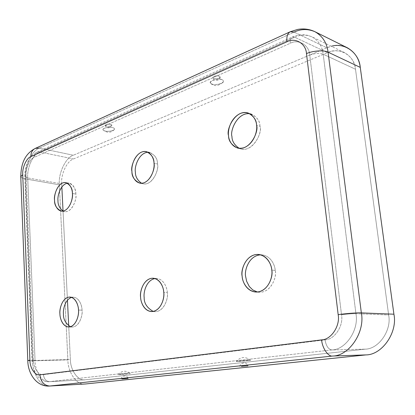 <?xml version="1.0" encoding="UTF-8"?>
<svg xmlns="http://www.w3.org/2000/svg" width="415" height="415" viewBox="0 0 415 415"><rect width="100%" height="100%" fill="white"/><g stroke="black" fill="none" stroke-linecap="round" stroke-linejoin="round"><path stroke-width="0.31" stroke-dasharray="2.08 1.56" d="M249.01 360.204L250.567 360.225C251.474 360.443 239.03 361.501 237.945 361.434L236.317 361.398C235.964 361.138 248.02 360.132 249.01 360.204L238.91 360.988C235.855 361.398 235.533 361.543 237.945 361.434L247.916 360.661C251.023 360.251 251.391 360.096 249.01 360.204M120.158 374.538L128.453 373.614L120.158 374.538L128.837 373.863C130.938 373.573 130.808 373.49 128.453 373.614L119.681 374.299C117.632 374.584 117.787 374.667 120.158 374.538M221.958 79.716C220.168 77.683 206.737 81.262 210.913 83.503L212.008 84.079C213.004 85.018 221.423 84.67 223.28 82.03C223.727 80.837 223.286 80.069 221.958 79.716C224.235 80.349 224.001 81.594 221.262 83.446C216.874 84.691 213.792 84.904 212.008 84.079C209.71 83.472 209.902 82.232 212.594 80.354C217.045 79.078 220.163 78.866 221.958 79.716M214.088 76.417C216.594 75.447 218.632 75.629 220.204 76.972L218.933 78.181C216.796 79.089 214.773 78.98 212.869 77.854L214.088 76.417C209.995 77.589 216.485 79.924 218.933 78.181C223.047 77.029 216.573 74.653 214.088 76.417M104.995 130.974C106.157 131.586 112.937 131.425 114.374 129.553C114.654 128.546 114.063 127.913 112.6 127.644C110.945 126.419 100.503 128.292 103.34 130.237L104.995 130.974C102.738 130.554 102.541 129.63 104.388 128.214C107.993 127.223 110.727 127.032 112.6 127.644C114.836 128.085 115.012 129.008 113.119 130.414C109.555 131.384 106.847 131.571 104.995 130.974M106.069 124.604C108.336 123.82 110.234 123.992 111.754 125.107L110.95 125.859C108.989 126.601 107.106 126.487 105.301 125.506L106.069 124.604C102.749 125.512 109.275 127.177 110.95 125.859C114.301 124.962 107.77 123.271 106.069 124.604M33.418 360.033L26.093 175.306C25.455 168.438 29.859 158.644 34.274 157.259L290.298 43.285C298.489 38.756 309.284 45.074 309.766 55.117L341.524 314.783C343.708 325.894 334.5 339.693 325.028 339.859L43.43 374.641C38.73 375.86 33.335 367.84 33.418 360.033L32.08 360.37L35.042 360.485L70.374 359.509C70.327 370.263 78.279 381.421 85.205 379.792L365.273 349.15C378.734 349.077 391.89 330.216 388.637 314.949L355.505 69.253C354.695 55.371 339.071 46.579 327.487 52.663L73.497 158.961C67.012 160.88 60.699 174.378 61.7 183.897L61.851 186.999L61.7 183.897L27.727 177.942L35.042 360.485L27.727 177.942L24.853 176.515L26.093 175.306L33.418 360.033C33.335 367.84 38.73 375.86 43.43 374.641C44.006 379.025 46.055 381.359 49.577 381.65L84.702 379.834C77.838 380.975 70.353 369.926 70.374 359.509L68.708 325.868L70.374 359.509L35.042 360.485C34.948 371.326 42.273 382.863 49.079 381.686L49.577 381.65L49.079 381.686C42.273 382.863 34.948 371.326 35.042 360.485L32.08 360.37L33.418 360.033M275.223 270.419C275.031 265.144 270.481 254.841 260.672 254.846L262.415 254.924C271.249 256.231 274.922 265.434 275.223 270.419C276.94 276.271 271.592 292.788 259.121 292.243L257.383 292.004C270.424 294.619 277.329 276.587 275.223 270.419L271.768 270.077L275.223 270.419M167.297 292.617C167.323 287.704 163.256 277.609 155.018 278.553L156.808 278.491C164.117 279.259 167.183 288.052 167.297 292.617C168.438 297.731 164.49 311.701 155.008 311.66L153.234 311.411C163.328 313.797 168.812 298.089 167.297 292.617L163.749 292.414L167.297 292.617M82.03 310.15C82.191 305.58 78.606 295.833 71.676 297.405L73.445 297.213C79.509 297.7 82.02 305.974 82.03 310.15C82.824 314.71 79.701 326.875 72.226 327.036L70.467 326.745C78.534 329.183 83.182 315.11 82.03 310.15L78.497 310.046L82.03 310.15M259.956 126.222C259.972 120.506 256.6 116.34 249.835 113.726L251.583 114.13C257.15 117.222 259.94 121.253 259.956 126.222C262.539 132.126 253.466 152.352 240.85 148.938L239.175 148.326C251.583 154.411 263.11 132.613 259.956 126.222L256.563 125.159L259.956 126.222M157.487 163.977C157.596 158.048 154.473 154.141 148.114 152.253L149.893 152.45C155.049 155.111 157.581 158.95 157.487 163.977C159.106 169.061 153.062 185.593 143.284 183.835L141.582 183.285C151.382 187.881 159.614 169.533 157.487 163.977L154.012 163.204L157.487 163.977M75.857 194.054C75.867 190.065 73.388 182.512 67.479 183.176L69.243 183.197C73.813 185.526 76.018 189.147 75.857 194.054C76.946 198.557 72.516 212.573 64.776 211.629L63.09 211.1C70.96 215.032 77.408 199.039 75.857 194.054L72.412 193.478L75.857 194.054M85.428 383.979C77.185 385.862 67.806 372.571 67.868 359.862L59.34 184.82C58.167 173.558 65.606 157.576 73.299 155.246L326.864 47.792L331.393 46.283M63.039 211.074L67.448 300.258L63.039 211.074M61.7 183.897C60.699 174.378 67.012 160.88 73.497 158.961L39.55 151.931C33.127 153.996 26.809 168.07 27.727 177.942L61.7 183.897M27.727 177.942C26.809 168.07 33.127 153.996 39.55 151.931L37.008 152.139C35.109 153.145 34.196 154.852 34.274 157.259C29.859 158.644 25.455 168.438 26.093 175.306L24.853 176.515L27.727 177.942M73.497 158.961L327.487 52.663L294.728 37.226L39.55 151.931L73.497 158.961M39.55 151.931L294.728 37.226L292.326 37.023C290.619 37.988 289.945 40.079 290.298 43.285L34.274 157.259C34.196 154.852 35.109 153.145 37.008 152.139L39.55 151.931M347.35 47.782C340.419 44.804 333.587 44.81 326.864 47.792L294.126 32.111L39.384 148.082L294.126 32.111L326.864 47.792L73.299 155.246L39.384 148.082C31.768 150.588 24.314 167.245 25.393 178.917C22.664 178.455 21.123 177.693 20.766 176.629C21.123 177.693 22.664 178.455 25.393 178.917C24.314 167.245 31.768 150.588 39.384 148.082L73.299 155.246C65.606 157.576 58.167 173.558 59.34 184.82L67.868 359.862L32.562 360.843L25.393 178.917L59.34 184.82L25.393 178.917L32.562 360.843L27.789 360.666L32.562 360.843L67.868 359.862C67.832 372.245 76.759 385.431 84.945 384.02M39.384 148.082L35.254 148.42M355.505 69.253L388.637 314.949L355.93 313.678L323.192 54.215L355.505 69.253L323.192 54.215L355.93 313.678C352.05 313.641 347.251 314.005 341.524 314.783L309.766 55.117C314.954 53.234 319.431 52.933 323.192 54.215C322.242 46.335 318.523 40.561 312.033 36.894C306.187 34.445 300.419 34.554 294.728 37.226L327.487 52.663C333.069 50.22 338.733 50.21 344.481 52.632C350.867 56.227 354.54 61.768 355.505 69.253M294.728 37.226C300.419 34.554 306.187 34.445 312.033 36.894C318.523 40.561 322.242 46.335 323.192 54.215C319.431 52.933 314.954 53.234 309.766 55.117C309.284 45.074 298.489 38.756 290.298 43.285C289.945 40.079 290.619 37.988 292.326 37.023L294.728 37.226M314.98 31.727C307.93 28.723 300.974 28.848 294.126 32.111L290.215 31.768M365.273 349.15L85.205 379.792L49.577 381.65L331.813 349.944L365.273 349.15L331.813 349.944L49.577 381.65C46.055 381.359 44.006 379.025 43.43 374.641L325.028 339.859C326.123 346.001 328.384 349.363 331.813 349.944C345.596 349.881 359.198 329.868 355.93 313.678L388.637 314.949C391.89 330.216 378.734 349.077 365.273 349.15M49.286 386.054C41.173 387.496 32.437 373.739 32.562 360.843C32.437 373.739 41.173 387.496 49.286 386.054M355.93 313.678C359.198 329.868 345.596 349.881 331.813 349.944C328.384 349.363 326.123 346.001 325.028 339.859C334.5 339.693 343.708 325.894 341.524 314.783C347.251 314.005 352.05 313.641 355.93 313.678M250.567 360.225C245.374 356.303 240.622 356.698 236.317 361.398M239.958 366.523C239.548 363.613 246.028 360.459 247.952 365.874M118.104 374.548C121.963 370.486 126.077 370.17 130.45 373.599M121.118 379.02C120.915 378.241 121.73 377.245 123.561 376.037C126.072 375.757 127.561 376.576 128.038 378.485M210.913 83.503C214.223 86.704 218.347 86.211 223.28 82.03M220.204 76.972C220.152 78.176 219.374 79.239 217.865 80.162C215.131 80.666 213.466 79.898 212.869 77.854M114.374 129.553C111.064 132.888 107.386 133.116 103.34 130.237M111.754 125.107L110.167 127.509C107.542 128.214 105.924 127.545 105.301 125.506M344.481 52.632L312.033 36.894L308.361 35.514C302.966 34.186 297.622 34.684 292.326 37.023L37.008 152.139C28.822 157.026 24.77 165.149 24.853 176.515L32.08 360.37L33.376 368.25L36.406 374.745C38.564 377.427 40.546 379.248 42.346 380.207C45.375 381.447 47.616 381.94 49.079 381.686L84.702 379.834M64.776 211.629L61.327 211.131M69.243 183.197L65.814 182.59M143.284 183.835L139.798 183.16M149.893 152.45L146.428 151.636M240.85 148.938L237.422 148.01M251.583 114.13L248.186 113.02M72.226 327.036L68.693 326.999M73.445 297.213L69.933 297.052M155.008 311.66L151.449 311.551M156.808 278.491L153.265 278.226M259.121 292.243L255.635 292.02M262.415 254.924L258.955 254.504"/><path stroke-width="0.62" d="M241.421 366.315L247.952 365.874L241.421 366.315M122.01 378.895L128.038 378.485L122.01 378.895M331.393 46.283C344.694 42.097 359.234 53.078 360.272 67.396L393.913 314.207C397.829 332.446 382.028 354.934 366.004 354.903L85.428 383.979L49.769 386.017C44.109 385.582 40.82 381.842 39.892 374.797C35.197 376.021 29.818 367.965 29.906 360.127L27.789 360.666L29.906 360.127L22.726 174.71C22.094 167.816 26.498 157.98 30.902 156.585C26.498 157.98 22.094 167.816 22.726 174.71L29.906 360.127C29.818 367.965 35.197 376.021 39.892 374.797L321.625 339.885C331.118 339.714 340.357 325.837 338.168 314.658L306.478 53.623C305.995 43.528 295.184 37.2 286.983 41.765L30.902 156.585C30.788 152.751 32.235 150.028 35.254 148.42L39.384 148.082M271.768 270.077C272.925 275.679 269.517 289.286 258.592 291.838C247.636 293.281 242.194 281.801 242.147 276.203C241.136 270.772 244.176 257.72 254.852 254.722C265.709 252.751 271.711 264.215 271.768 270.077C271.472 265.066 267.8 255.811 258.955 254.504C246.116 253.295 240.399 270.362 242.147 276.203C242.365 281.204 246.157 291.086 255.635 292.02C268.121 292.559 273.485 275.954 271.768 270.077M163.749 292.414C164.563 297.399 161.731 309.367 153.202 311.416C144.659 312.479 140.566 302.182 140.607 297.202C139.891 292.357 142.464 280.82 150.821 278.413C159.303 276.93 163.785 287.227 163.749 292.414C163.635 287.828 160.574 278.994 153.265 278.226C143.574 277.827 139.471 292.108 140.607 297.202C140.669 301.747 143.761 311.017 151.449 311.551C160.932 311.587 164.885 297.555 163.749 292.414M78.497 310.046C79.078 314.534 76.671 325.21 69.829 326.901C62.981 327.71 59.822 318.372 59.921 313.885C59.407 309.512 61.628 299.174 68.356 297.197C75.162 296.051 78.596 305.393 78.497 310.046C78.492 305.85 75.987 297.539 69.933 297.052C62.338 297 59.143 309.351 59.921 313.885C59.89 318.035 62.395 326.667 68.693 326.999C76.158 326.833 79.286 314.622 78.497 310.046M256.563 125.159C257.637 130.243 254.395 143.559 244.062 147.678C233.697 150.759 228.566 140.82 228.535 135.555C227.591 130.606 230.496 117.844 240.607 113.362C250.878 109.814 256.517 119.66 256.563 125.159C256.548 120.163 253.757 116.117 248.186 113.02C235.404 108.938 225.91 129.682 228.535 135.555C228.447 140.752 231.409 144.902 237.422 148.01C250.048 151.423 259.142 131.088 256.563 125.159M154.012 163.204C154.779 167.779 152.066 179.519 143.927 182.818C135.772 185.189 131.871 176.116 131.923 171.4C131.244 166.939 133.718 155.625 141.707 152.035C149.805 149.291 154.058 158.307 154.012 163.204C154.11 158.157 151.584 154.297 146.428 151.636C136.519 149.509 130.3 166.353 131.923 171.4C131.747 176.577 134.372 180.499 139.798 183.16C149.576 184.919 155.635 168.308 154.012 163.204M72.412 193.478C72.962 197.639 70.643 208.133 64.066 210.841C57.483 212.713 54.448 204.372 54.552 200.108C54.059 196.041 56.207 185.889 62.675 182.937C69.222 180.758 72.511 189.064 72.412 193.478C72.573 188.55 70.374 184.924 65.814 182.59C57.981 181.428 53.473 195.636 54.552 200.108C54.329 205.119 56.585 208.797 61.327 211.131C69.061 212.075 73.497 198.002 72.412 193.478M260.672 254.846C248.595 255.536 244.228 270.954 245.639 276.504L246.64 281.282L249.285 286.48L252.725 289.914L257.383 292.004L252.725 289.914L249.285 286.48L246.64 281.282L245.639 276.504C244.228 270.954 248.595 255.536 260.672 254.846M155.018 278.553C146.204 280.156 143.32 292.585 144.161 297.373C143.974 303.199 146.998 307.878 153.234 311.411C146.998 307.878 143.974 303.199 144.161 297.373C143.32 292.585 146.204 280.156 155.018 278.553M71.676 297.405C64.994 299.417 62.914 309.766 63.438 313.973C63.215 319.177 65.56 323.435 70.467 326.745C65.56 323.435 63.215 319.177 63.438 313.973C62.914 309.766 64.994 299.417 71.676 297.405M249.835 113.726C237.183 112.18 229.853 131.052 231.959 136.535C231.938 141.012 234.34 144.944 239.175 148.326C234.34 144.944 231.938 141.012 231.959 136.535C229.853 131.052 237.183 112.18 249.835 113.726M148.114 152.253C138.631 152.647 134.19 167.416 135.394 172.116C135.285 176.448 137.344 180.172 141.582 183.285C137.344 180.172 135.285 176.448 135.394 172.116C134.19 167.416 138.631 152.647 148.114 152.253M67.479 183.176C60.232 184.509 57.26 196.508 57.981 200.642C57.825 204.704 59.527 208.19 63.09 211.1C59.527 208.19 57.825 204.704 57.981 200.642C57.26 196.508 60.232 184.509 67.479 183.176M61.851 186.999L63.039 211.074L61.851 186.999M67.448 300.258L68.708 325.868L67.448 300.258M22.726 174.71L20.766 176.629L22.726 174.71M85.428 383.979L366.004 354.903L332.54 356.039L49.769 386.017L85.428 383.979L49.286 386.054C36.639 386.822 27.909 373.697 27.789 360.666L20.766 176.629C21.041 165.476 23.671 154.525 35.254 148.42C32.235 150.028 30.788 152.751 30.902 156.585L286.983 41.765C286.428 36.65 287.507 33.319 290.215 31.768L294.126 32.111C300.974 28.848 307.93 28.723 314.98 31.727C322.569 36.095 326.932 42.911 328.068 52.171L361.346 312.889L393.913 314.207L360.272 67.396L328.068 52.171C324.406 49.94 312.448 50.739 306.478 53.623L338.168 314.658C344.834 313.605 357.683 312.625 361.346 312.889L328.068 52.171L360.272 67.396C359.125 58.593 354.815 52.057 347.35 47.782L314.98 31.727C309.523 29.133 303.764 28.365 297.705 29.418L290.215 31.768C287.507 33.319 286.428 36.65 286.983 41.765C295.184 37.2 305.995 43.528 306.478 53.623C312.448 50.739 324.406 49.94 328.068 52.171C326.932 42.911 322.569 36.095 314.98 31.727M49.769 386.017L332.54 356.039C328.229 356.895 322.19 348.04 321.625 339.885L39.892 374.797C40.82 381.842 44.109 385.582 49.769 386.017M366.004 354.903C382.028 354.934 397.829 332.446 393.913 314.207L361.346 312.889C365.288 332.239 348.942 356.101 332.54 356.039L366.004 354.903M332.54 356.039C348.942 356.101 365.288 332.239 361.346 312.889C357.683 312.625 344.834 313.605 338.168 314.658C340.357 325.837 331.118 339.714 321.625 339.885C322.19 348.04 328.229 356.895 332.54 356.039M35.254 148.42L290.215 31.768"/></g></svg>
